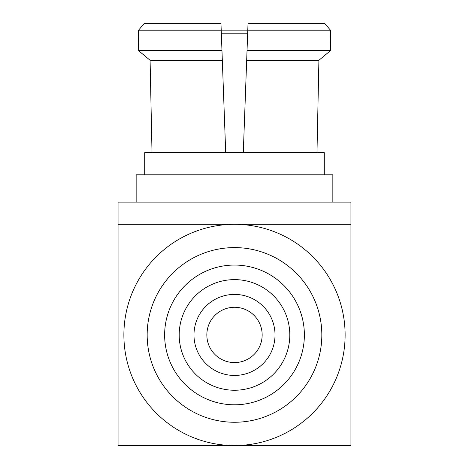 <?xml version="1.0" encoding="UTF-8"?>
<svg xmlns="http://www.w3.org/2000/svg" width="469" height="469" viewBox="0 0 469 469"><rect width="100%" height="100%" fill="white"/><g stroke="black" fill="none" stroke-linecap="round" stroke-linejoin="round"><path stroke-width="0.7" d="M213.342 224.311L234.5 224.311A110.62 110.62 0 0 0 123.88 334.93A110.62 110.62 0 0 0 234.5 445.55A110.62 110.62 0 0 0 345.12 334.93A110.62 110.62 0 0 0 234.5 224.311L118.059 224.311L118.059 445.55L350.941 445.55L350.941 224.311L234.5 224.311L294.04 224.311M315.678 445.55L294.538 445.55M293.26 445.55L175.054 445.55M350.941 224.311L350.941 202.127L118.059 202.127L118.059 224.311L174.556 224.311M176.403 224.311L189.716 224.311M179.193 334.93A55.307 55.307 0 0 1 234.5 279.624A55.307 55.307 0 0 1 289.807 334.93A55.307 55.307 0 0 1 234.5 390.243A55.307 55.307 0 0 1 179.193 334.93M193.978 334.93A40.522 40.522 0 0 0 254.761 370.023A40.522 40.522 0 0 0 254.761 299.838A40.522 40.522 0 0 0 193.978 334.93M206.847 334.93A27.653 27.653 0 0 0 248.33 358.879A27.653 27.653 0 0 0 248.33 310.982A27.653 27.653 0 0 0 206.847 334.93M225.706 152.63L222.324 60.272L150.092 60.272L152.015 152.63M138.455 50.576L150.092 60.272L138.455 50.576L138.554 30.174L144.276 23.45L138.554 30.174L138.455 50.576L221.966 50.576L220.969 23.45L144.276 23.45M222.324 60.272L221.966 50.576M324.724 23.45L248.031 23.45L247.784 30.174L330.446 30.174L324.724 23.45L330.446 30.174L330.545 50.576L247.034 50.576L247.784 30.174L247.755 30.843L221.245 30.843L221.216 30.174L138.554 30.174M318.908 60.272L330.545 50.576L318.908 60.272L316.985 152.63L318.908 60.272L246.676 60.272L243.294 152.63M247.034 50.576L246.676 60.272M330.446 30.174L330.545 50.576M144.716 174.814L144.716 152.63L324.284 152.63L324.284 174.814M136.157 202.127L136.157 174.814L332.843 174.814L332.843 202.127M164.637 334.93A69.863 69.863 0 0 0 269.435 395.437A69.863 69.863 0 0 0 269.435 274.424A69.863 69.863 0 0 0 164.637 334.93M147.166 334.93A87.334 87.334 0 0 0 278.164 410.563A87.334 87.334 0 0 0 278.164 259.298A87.334 87.334 0 0 0 147.166 334.93M247.65 33.803L221.35 33.803"/></g></svg>
